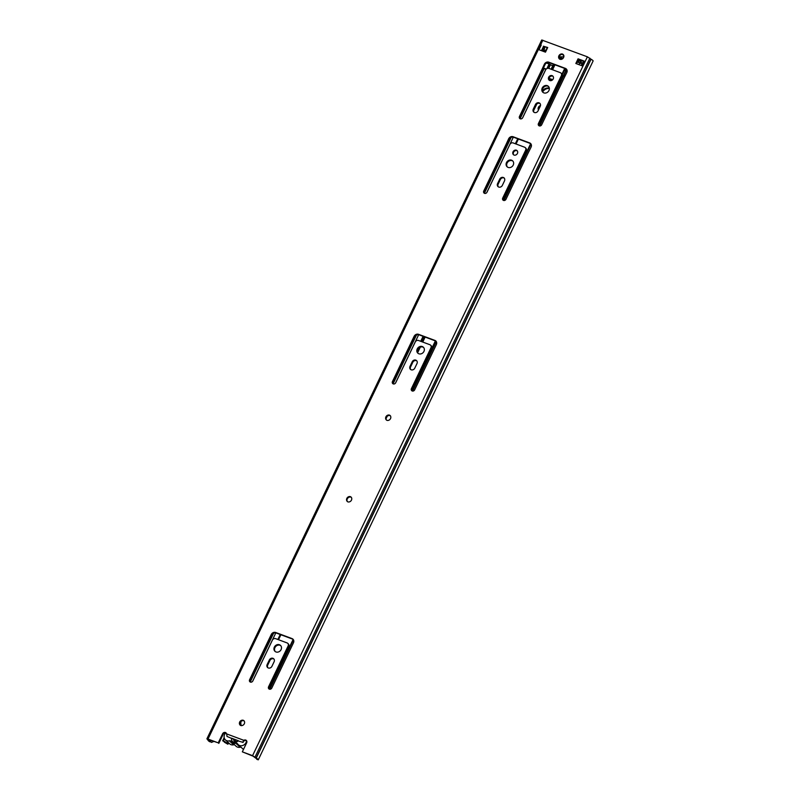 <?xml version="1.0" encoding="UTF-8"?>
<svg xmlns="http://www.w3.org/2000/svg" width="800" height="800" viewBox="0 0 800 800"><rect width="100%" height="100%" fill="white"/><g stroke="black" fill="none" stroke-linecap="round" stroke-linejoin="round"><path stroke-width="1.2" d="M240.32 725.3A2.95 2.56 132.7 0 1 244.27 721.02M240.75 725.51A2.95 2.56 -47.3 0 0 243.26 720.27A2.95 2.56 -47.3 0 0 240.75 725.51M386.53 420.13A2.95 2.56 132.7 0 1 390.48 415.85M386.96 420.35A2.95 2.56 -47.3 0 0 389.47 415.11A2.95 2.56 -47.3 0 0 386.96 420.35M347.46 501.67A2.95 2.56 132.7 0 1 351.42 497.39M347.9 501.88A2.95 2.56 -47.3 0 0 350.41 496.64A2.95 2.56 -47.3 0 0 347.9 501.88M273.59 633.24L250.22 682.02A1.96 1.7 132.7 0 1 250.16 680.26L271.82 635.07A3.54 3.07 132.7 0 1 276.25 633.02L292.62 639.12A3.54 3.07 132.7 0 1 293.21 639.42M249.59 679.73A1.96 1.7 -47.3 0 0 252.84 680.94L272.37 640.18A2.62 2.27 132.7 0 1 275.66 638.66L287.04 642.9A2.62 2.27 132.7 0 1 288.09 646.04L268.56 686.8A1.96 1.7 -47.3 0 0 271.81 688.02L293.46 642.82A3.54 3.07 -47.3 0 0 292.04 638.59L275.68 632.48A3.54 3.07 -47.3 0 0 271.24 634.54L249.59 679.73L250.16 680.26M269.18 689.08A1.96 1.7 132.7 0 1 269.13 687.33L288.67 646.57A2.62 2.27 -47.3 0 0 288.28 643.84L287.7 643.31M267.9 667.77A2.88 2.5 132.7 0 1 267.74 665.05L269.91 660.51A2.88 2.5 132.7 0 1 273.94 659.04M267.16 664.52A2.88 2.5 -47.3 0 0 271.93 666.3L274.11 661.76A2.88 2.5 -47.3 0 0 269.34 659.98L267.16 664.52L267.74 665.05M275.27 651.58A4.06 3.52 132.7 0 1 275.41 646.85A4.06 3.52 132.7 0 1 280.03 645.27A4.06 3.52 132.7 0 1 280.75 645.65M275.99 651.96A4.06 3.52 -47.3 0 0 280.74 650.2A4.06 3.52 -47.3 0 0 280.48 645.37A4.06 3.52 -47.3 0 0 279.45 644.74A4.06 3.52 -47.3 0 0 274.7 646.5A4.06 3.52 -47.3 0 0 274.97 651.33A4.06 3.52 -47.3 0 0 275.99 651.96M393.07 383.83A1.96 1.7 132.7 0 1 393.03 382.09L414.68 336.89A3.54 3.07 132.7 0 1 419.11 334.84L435.48 340.94A3.54 3.07 132.7 0 1 436.07 341.25M392.45 381.55A1.96 1.7 -47.3 0 0 395.7 382.77L415.24 342A2.62 2.27 132.7 0 1 418.52 340.48L429.9 344.72A2.62 2.27 132.7 0 1 430.95 347.86L411.42 388.63A1.96 1.7 -47.3 0 0 414.67 389.84L436.33 344.65A3.54 3.07 -47.3 0 0 434.91 340.41L418.54 334.31A3.54 3.07 -47.3 0 0 414.1 336.36L392.45 381.55L393.03 382.09M412.04 390.9A1.96 1.7 132.7 0 1 412 389.16L431.53 348.39A2.62 2.27 -47.3 0 0 431.14 345.66L430.56 345.13M410.76 369.59A2.88 2.5 132.7 0 1 410.6 366.88L412.77 362.34A2.88 2.5 132.7 0 1 416.8 360.87M410.02 366.35A2.88 2.5 -47.3 0 0 414.79 368.13L416.97 363.58A2.88 2.5 -47.3 0 0 412.2 361.8L410.02 366.35L410.6 366.88M418.13 353.4A4.06 3.52 132.7 0 1 418.27 348.67A4.06 3.52 132.7 0 1 422.89 347.09A4.06 3.52 132.7 0 1 423.61 347.47M418.85 353.78A4.06 3.52 -47.3 0 0 423.6 352.02A4.06 3.52 -47.3 0 0 423.34 347.19A4.06 3.52 -47.3 0 0 422.31 346.56A4.06 3.52 -47.3 0 0 417.57 348.32A4.06 3.52 -47.3 0 0 417.83 353.16A4.06 3.52 -47.3 0 0 418.85 353.78M484.36 193.28A1.96 1.7 132.7 0 1 484.32 191.53L506.63 144.97A3.54 3.07 -47.3 0 0 506.66 144.91L509.19 139.38A3.54 3.07 132.7 0 1 513.65 137.26L530.23 143.44A3.54 3.07 132.7 0 1 530.82 143.74M483.75 191A1.96 1.7 -47.3 0 0 487 192.21L509.88 144.46A2.62 2.27 132.7 0 1 513.17 142.94L524.55 147.18A2.62 2.27 132.7 0 1 525.6 150.32L502.72 198.07A1.96 1.7 -47.3 0 0 505.97 199.29L528.28 152.73A3.54 3.07 132.7 0 1 528.31 152.67L531.05 147.21A3.54 3.07 -47.3 0 0 529.66 142.91L513.08 136.73A3.54 3.07 -47.3 0 0 508.62 138.85L506.09 144.38A3.54 3.07 132.7 0 1 506.06 144.44L483.75 191L484.32 191.53M503.34 200.35A1.96 1.7 132.7 0 1 503.29 198.61L526.17 150.85A2.62 2.27 -47.3 0 0 525.78 148.12L525.21 147.59M522.48 118.06L545.84 69.29L544.16 68.53L520.1 118.74A1.96 1.7 132.7 0 1 520.04 116.99L542.35 70.43A3.54 3.07 -47.3 0 0 542.38 70.37L544.91 64.83A3.54 3.07 132.7 0 1 549.37 62.72L565.95 68.9A3.54 3.07 132.7 0 1 566.53 69.2M519.46 116.46A1.96 1.7 -47.3 0 0 522.72 117.67L545.6 69.92A2.62 2.27 132.7 0 1 548.88 68.39L560.26 72.64A2.62 2.27 132.7 0 1 561.32 75.78L538.44 123.53A1.96 1.7 -47.3 0 0 541.69 124.74L563.99 78.18A3.54 3.07 132.7 0 1 564.02 78.12L566.76 72.66A3.54 3.07 -47.3 0 0 565.37 68.37L548.8 62.19A3.54 3.07 -47.3 0 0 544.33 64.3L541.8 69.84A3.54 3.07 132.7 0 1 541.77 69.9L519.46 116.46L520.04 116.99M539.05 125.81A1.96 1.7 132.7 0 1 539.01 124.06L561.89 76.31A2.62 2.27 -47.3 0 0 561.5 73.57L560.93 73.04M498.32 186.84A2.88 2.5 132.7 0 1 498.16 184.13L500.33 179.59A2.88 2.5 132.7 0 1 504.36 178.12M498.74 187.05A2.88 2.5 132.7 0 1 497.58 183.6L499.76 179.06A2.88 2.5 132.7 0 1 504.53 180.83L502.35 185.38A2.88 2.5 132.7 0 1 498.74 187.05M507.42 167.04A4.06 3.52 132.7 0 1 507.56 162.31A4.06 3.52 132.7 0 1 512.18 160.73A4.06 3.52 132.7 0 1 512.9 161.11M511.6 160.2A4.06 3.52 132.7 0 1 512.63 160.83A4.06 3.52 132.7 0 1 512.89 165.66A4.06 3.52 132.7 0 1 508.14 167.42A4.06 3.52 132.7 0 1 507.12 166.8A4.06 3.52 132.7 0 1 506.85 161.96A4.06 3.52 132.7 0 1 511.6 160.2M513.68 154.89A2.75 2.39 132.7 0 1 517.36 150.9M516.4 150.19A2.75 2.39 132.7 0 1 514.06 155.08A2.75 2.39 132.7 0 1 516.4 150.19M534.04 112.3A2.88 2.5 132.7 0 1 533.87 109.59L536.05 105.04A2.88 2.5 132.7 0 1 540.08 103.58M534.45 112.51A2.88 2.5 132.7 0 1 533.3 109.05L535.47 104.51A2.88 2.5 132.7 0 1 540.24 106.29L538.07 110.83A2.88 2.5 132.7 0 1 534.45 112.51M543.14 92.5A4.06 3.52 132.7 0 1 543.28 87.77A4.06 3.52 132.7 0 1 547.89 86.19A4.06 3.52 132.7 0 1 548.61 86.57M547.32 85.66A4.06 3.52 132.7 0 1 548.34 86.29A4.06 3.52 132.7 0 1 548.61 91.12A4.06 3.52 132.7 0 1 543.86 92.88A4.06 3.52 132.7 0 1 542.83 92.25A4.06 3.52 132.7 0 1 542.57 87.42A4.06 3.52 132.7 0 1 547.32 85.66M549.39 80.35A2.75 2.39 132.7 0 1 553.07 76.36M552.12 75.64A2.75 2.39 132.7 0 1 549.77 80.53A2.75 2.39 132.7 0 1 552.12 75.64M559.52 59.06A2.95 2.56 132.7 0 1 563.48 54.78M562.47 54.04A2.95 2.56 132.7 0 1 559.96 59.28A2.95 2.56 132.7 0 1 562.47 54.04M542.36 51L544.27 47.01L543.37 46.2L547.58 47.77M218.24 742.86L208.59 739.58L209.5 740.82A3.14 0.52 25.6 0 0 209.46 740.87A3.14 0.52 25.6 0 0 210.57 741.89L209.72 741.73A4.72 0.79 25.6 0 1 208.04 740.19A4.72 0.79 25.6 0 1 208.11 740.12L206.89 738.85L208.01 739.05L218.24 742.86L222.57 733.84A2.29 1.99 132.7 0 1 226.57 733.88L227.07 736.52M218.82 743.39L223.14 734.37A2.29 1.99 132.7 0 1 226.28 733.16M244.06 740.94L243.22 741.21L243.84 740.31L244.41 740.84A2.29 1.99 132.7 0 1 246.57 740.72M226.57 733.88L243.84 740.31A2.29 1.99 132.7 0 1 246.66 742.82L242.33 751.84L252.56 755.66L256.24 758.07A4.72 0.79 25.6 0 1 258.28 759.82A4.72 0.79 25.6 0 1 258.28 759.83L256.77 759.32L258.28 759.83M584.57 61.25L578.06 58.82L575.83 63.48L582.34 65.9L584.57 61.25L583.55 61.18M541.21 45.08L538.97 49.74L545.48 52.16L547.71 47.5L543.37 46.2M206.89 738.85L541.72 40L587.39 56.81L591.07 59.22A4.72 0.79 25.6 0 1 593.11 60.98L258.28 759.82L593.11 60.98M576.53 63.74L578.64 59.35L583.47 61.15M242.33 751.84L253.14 756.19L255.5 757.98A3.14 0.52 25.6 0 1 256.86 759.15L256.86 759.14M546.07 50.3L547.13 47.6M211.4 742.41L213.74 741.5M243.09 742.49L243.22 741.21M578.06 58.82L578.64 59.35M544.27 47.61L544.72 48.02L543.15 51.29M225.4 739.89L229.71 743.87A5.17 4.48 -47.3 0 0 231.01 744.67A5.17 4.48 -47.3 0 0 233.64 744.81L229.33 740.83A5.17 4.48 132.7 0 1 226.7 740.69A5.17 4.48 132.7 0 1 225.4 739.89A5.17 4.48 132.7 0 1 225.71 732.95M241.07 747.26A2.1 1.82 -47.3 0 0 240.14 747.24A5.37 4.66 132.7 0 1 237.46 747.08A5.37 4.66 132.7 0 1 236.11 746.25L231.8 742.27A5.37 4.66 132.7 0 1 231.16 741.51A2.1 1.82 -47.3 0 0 229.33 740.83M246.59 740.76A5.17 4.48 132.7 0 1 239.61 745.5A5.17 4.48 132.7 0 1 238.3 744.7A5.17 4.48 132.7 0 1 237.66 743.94A2.1 1.82 -47.3 0 0 235.84 743.26A5.37 4.66 132.7 0 1 233.15 743.1A5.37 4.66 132.7 0 1 231.8 742.27M243.54 749.32A5.17 4.48 132.7 0 1 242.61 748.68L238.3 744.7M226.97 736.4L233.66 739.3A2.62 2.27 -47.3 0 0 237.68 740.8L242.91 742.34M231.62 738.14A4.13 3.58 -47.3 0 0 233.6 742.17A4.13 3.58 -47.3 0 0 238.26 740.61M234.58 744.84A2.1 1.82 -47.3 0 0 233.64 744.81M236.16 741.6L233.66 739.3M415.97 380.86A6.61 5.74 132.7 0 1 415.4 382.61L411.8 390.13M435.38 340.91L427.73 356.87A6.61 5.74 132.7 0 1 426.71 358.45M417.39 351.52L419.2 347.75M422.05 341.8L424.43 336.82M240.27 722.27A6.61 5.74 -47.3 0 0 241.03 725.6M538.81 125.03L552.62 96.2A6.61 5.74 -47.3 0 0 553.2 94.45M549.31 88.08A6.61 5.74 -47.3 0 0 542.42 90.88M558.81 82.73A0.65 0.57 -47.3 0 0 559.18 82.38L561.92 76.67A0.65 0.57 132.7 0 1 562.74 76.29L564.84 76.5M548.97 79.26L551.88 80.34M241.35 725.65A6.61 5.74 132.7 0 1 241.13 721.3M544.16 68.53L543.35 68.23M386.05 418.66L387.21 416.24M417.67 352.66L420.32 347.13M422.75 342.06L425.13 337.09M542.71 91.83A6.61 5.74 132.7 0 1 549.36 88.51M533.58 110.75L536.79 104.05M577.38 61.97L582.08 64.04M559.06 57.87A23.55 20.43 -47.3 0 0 561.48 59.35M565.07 70.38A1.31 1.14 132.7 0 1 564.89 69.61A6.55 5.68 -47.3 0 0 564.92 68.51M548.81 63.85L546.87 62.86M544.23 51.7L544.99 50.12L546.33 50.39M565.05 76.08L563.46 75.58A6.03 1 25.6 0 1 563.44 75.65A6.03 1 25.6 0 1 563.39 75.71L562.14 75.48M546.21 69.06L543.44 68.03M562.08 74.54L564.16 70.1L565.9 70.47A6.03 1 -154.4 0 0 565.91 70.46L563.39 75.71M561.58 59.33A25.23 21.88 132.7 0 1 559.05 57.68M546.57 63.02L549.87 64.34A6.03 1 -154.4 0 0 550.47 64.71L553.68 66.32L554.75 65.24A6.48 5.62 132.7 0 1 555.17 64.88M563.47 75.57L565.97 70.33L567.14 70.68M562.87 58.61A24.4 21.16 132.7 0 1 559.22 56.59M562.04 59.15A25.23 21.88 132.7 0 1 559.05 57.49M563.93 55.91L563.17 55.2L563.83 55.45M562.64 54.45L563.17 55.2M563.9 56.84L560.15 56.83A1.31 1.14 132.7 0 1 559.43 56.74M564.51 68.36A6.48 5.62 132.7 0 1 564.51 68.86L564.2 70.24M549.46 77.39L549.09 78.17M552.33 80.05L548.99 78.8L552.3 80.07M412.31 388.51A2.95 2.56 132.7 0 1 411.79 390.02M538.82 109.25A2.95 2.56 132.7 0 1 539.97 106.86M227.84 744.2L224.4 742.21A3.12 0.52 -154.4 0 0 224.43 742.17A3.12 0.52 -154.4 0 0 222.68 740.78L223.35 740.75A5.08 0.85 -154.4 0 1 226.2 743.01A5.08 0.85 -154.4 0 1 226.17 743.06L227.84 744.2L228.93 743.16M227.12 743.53L228.22 742.5M430.95 347.86L431.53 348.39A2.95 2.56 132.7 0 1 431.24 349.51L428.5 355.22A2.95 2.56 132.7 0 1 427.79 356.2M538.49 109.94A2.95 2.56 132.7 0 1 540.49 105.53M222.68 740.78L224.17 737.66M223.35 740.75L224.43 738.5M578.57 59.5L579.54 60.02L578.42 62.36M579.42 60.28A3.12 0.52 -154.4 0 0 580.59 61.19L581.51 62.01L580.87 63.34M268.56 686.8L269.13 687.33M411.42 388.63L412 389.16M502.72 198.07L503.29 198.61M538.44 123.53L539.01 124.06M497.58 183.6L498.16 184.13M533.3 109.05L533.87 109.59M541.48 50.67L543.55 46.35M223.14 734.37L222.57 733.84M252.56 755.66L587.39 56.81M208.01 739.05L542.84 40.2M211.21 740.56L210.57 741.89L209.72 741.73M256.24 758.07L591.07 59.22M256.1 757.97L590.93 59.12M255.06 757.01L589.9 58.16M209.53 740.76L209.87 740.06M209.38 740.55L209.66 739.98M535.47 104.51L536.05 105.04M499.76 179.06L500.33 179.59M232.02 738.36L238.15 740.65M565.37 68.37L565.95 68.9M548.8 62.19L549.37 62.72M544.33 64.3L544.91 64.83M541.8 69.84L542.38 70.37M541.77 69.9L542.35 70.43M561.32 75.78L561.89 76.31M529.66 142.91L530.23 143.44M513.08 136.73L513.65 137.26M508.62 138.85L509.19 139.38M506.09 144.38L506.66 144.91M506.06 144.44L506.63 144.97M525.6 150.32L526.17 150.85M412.2 361.8L412.77 362.34M434.91 340.41L435.48 340.94M418.54 334.31L419.11 334.84M414.1 336.36L414.68 336.89M269.34 659.98L269.91 660.51M292.04 638.59L292.62 639.12M275.68 632.48L276.25 633.02M271.24 634.54L271.82 635.07M288.09 646.04L288.67 646.57M240.14 747.24L235.84 743.26M278.52 639.72L280.9 634.75M421.38 341.55L423.77 336.57M516.03 144.01L518.41 139.03M269.32 689.14L293.15 639.39M412.18 390.97L436.02 341.21M503.48 200.42L530.67 143.65M539.19 125.87L562.92 76.35M269.79 689.25L293.47 639.82M412.65 391.08L436.33 341.64M503.95 200.52L531.02 144.03M539.66 125.98L563.38 76.48M277.85 639.47L280.23 634.5M420.71 341.3L423.09 336.32M515.35 143.75L517.74 138.78M252.6 681.33L275.81 632.89M395.46 383.16L418.67 334.72M486.76 192.6L513.33 137.16M393.08 383.84L416.45 335.06M484.38 193.29L511.16 137.4M578.98 64.65L579.82 62.88M566.3 70.38L566.73 69.48M565.72 70.51L566.39 69.11M551.74 69.46L554.13 64.49M552.71 65.79L553.45 64.24M548.52 63.7L549.04 62.62M545.26 52.08L546.11 50.31M562.16 75.12L564.52 70.19M564.37 70.14L562.13 74.8M552.73 65.8L551.09 69.22M551.24 69.27L552.88 65.85M566.39 70.41L563.88 75.65M546.92 68.56L549.11 63.97M549.87 64.34L547.99 68.26M548.73 68.35L550.47 64.71M564.51 68.86L561.95 74.2M554.75 65.24L552.58 69.77M549.04 78.33L552.71 79.69M226.67 743.36L227.43 741.77M579.79 62.87L580.59 61.19M209.53 740.8L209.88 740.06M544.43 47.28L542.61 51.09M581.37 65.54L583.51 61.06M564.16 70.1L562.06 74.48M549.09 78.89L552.29 80.08M563.46 75.58L565.97 70.33"/></g></svg>
